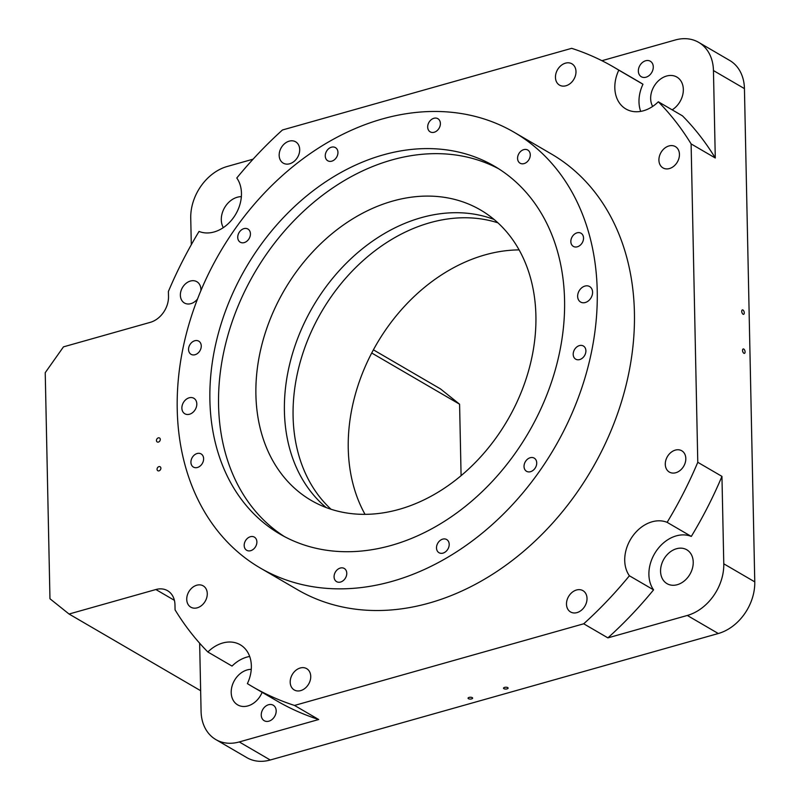 <?xml version="1.0" encoding="UTF-8"?>
<svg xmlns="http://www.w3.org/2000/svg" width="800" height="800" viewBox="0 0 800 800"><rect width="100%" height="100%" fill="white"/><g stroke="black" fill="none" stroke-linecap="round" stroke-linejoin="round"><path stroke-width="1.2" d="M514.18 132.3L551.36 153.97A252.14 193.72 120.2 0 1 624.29 392.08A252.14 193.72 120.2 0 1 429.26 603.04A252.14 193.72 120.2 0 1 297.47 589.69L260.28 568.02A252.14 193.72 -59.8 0 0 392.07 581.37A252.14 193.72 -59.8 0 0 587.1 370.41A252.14 193.72 -59.8 0 0 514.18 132.3A252.14 193.72 -59.8 0 0 382.38 118.95A252.14 193.72 -59.8 0 0 187.36 329.91A252.14 193.72 -59.8 0 0 260.28 568.02M523.78 149.63A7.62 5.85 -59.8 0 0 517.88 156A7.62 5.85 -59.8 0 0 520.09 163.2A7.62 5.85 -59.8 0 0 524.07 163.6A7.62 5.85 -59.8 0 0 529.96 157.23A7.62 5.85 -59.8 0 0 527.76 150.03A7.62 5.85 -59.8 0 0 523.78 149.63M433.89 118.29A7.62 5.85 -59.8 0 0 427.99 124.66A7.62 5.85 -59.8 0 0 430.2 131.86A7.62 5.85 -59.8 0 0 434.18 132.26A7.62 5.85 -59.8 0 0 440.08 125.88A7.62 5.85 -59.8 0 0 437.87 118.69A7.62 5.85 -59.8 0 0 433.89 118.29M331.46 147.2A7.62 5.85 -59.8 0 0 325.56 153.58A7.62 5.85 -59.8 0 0 327.77 160.77A7.62 5.85 -59.8 0 0 331.75 161.18A7.62 5.85 -59.8 0 0 337.64 154.8A7.62 5.85 -59.8 0 0 335.44 147.61A7.62 5.85 -59.8 0 0 331.46 147.2M243.93 228.63A7.62 5.85 -59.8 0 0 238.04 235.01A7.62 5.85 -59.8 0 0 240.24 242.2A7.62 5.85 -59.8 0 0 244.22 242.6A7.62 5.85 -59.8 0 0 250.12 236.23A7.62 5.85 -59.8 0 0 247.91 229.03A7.62 5.85 -59.8 0 0 243.93 228.63M194.76 340.75A7.62 5.85 -59.8 0 0 188.87 347.12A7.62 5.85 -59.8 0 0 191.07 354.32A7.62 5.85 -59.8 0 0 195.05 354.72A7.62 5.85 -59.8 0 0 200.95 348.35A7.62 5.85 -59.8 0 0 198.74 341.15A7.62 5.85 -59.8 0 0 194.76 340.75M197.12 453.52A7.62 5.85 -59.8 0 0 191.23 459.89A7.62 5.85 -59.8 0 0 193.43 467.09A7.62 5.85 -59.8 0 0 197.42 467.49A7.62 5.85 -59.8 0 0 203.31 461.12A7.62 5.85 -59.8 0 0 201.11 453.92A7.62 5.85 -59.8 0 0 197.12 453.52M250.38 536.72A7.62 5.85 -59.8 0 0 244.49 543.09A7.62 5.85 -59.8 0 0 246.69 550.29A7.62 5.85 -59.8 0 0 250.68 550.69A7.62 5.85 -59.8 0 0 256.57 544.32A7.62 5.85 -59.8 0 0 254.37 537.12A7.62 5.85 -59.8 0 0 250.38 536.72M340.27 568.06A7.62 5.85 -59.8 0 0 334.38 574.44A7.62 5.85 -59.8 0 0 336.58 581.63A7.62 5.85 -59.8 0 0 340.57 582.04A7.62 5.85 -59.8 0 0 346.46 575.66A7.62 5.85 -59.8 0 0 344.26 568.46A7.62 5.85 -59.8 0 0 340.27 568.06M442.7 539.14A7.62 5.85 -59.8 0 0 436.81 545.52A7.62 5.85 -59.8 0 0 439.01 552.71A7.62 5.85 -59.8 0 0 443 553.12A7.62 5.85 -59.8 0 0 448.89 546.74A7.62 5.85 -59.8 0 0 446.69 539.55A7.62 5.85 -59.8 0 0 442.7 539.14M530.23 457.72A7.62 5.85 -59.8 0 0 524.34 464.09A7.62 5.85 -59.8 0 0 526.54 471.29A7.62 5.85 -59.8 0 0 530.52 471.69A7.62 5.85 -59.8 0 0 536.42 465.32A7.62 5.85 -59.8 0 0 534.21 458.12A7.62 5.85 -59.8 0 0 530.23 457.72M579.4 345.6A7.62 5.85 -59.8 0 0 573.51 351.97A7.62 5.85 -59.8 0 0 575.71 359.17A7.62 5.85 -59.8 0 0 579.69 359.57A7.62 5.85 -59.8 0 0 585.59 353.2A7.62 5.85 -59.8 0 0 583.38 346A7.62 5.85 -59.8 0 0 579.4 345.6M189.17 397.8A8.97 6.89 -59.8 0 0 182.24 405.3A8.97 6.89 -59.8 0 0 184.83 413.77A8.97 6.89 -59.8 0 0 189.52 414.24A8.97 6.89 -59.8 0 0 196.45 406.74A8.97 6.89 -59.8 0 0 193.86 398.28A8.97 6.89 -59.8 0 0 189.17 397.8M577.04 232.83A7.62 5.85 -59.8 0 0 571.15 239.2A7.62 5.85 -59.8 0 0 573.35 246.4A7.62 5.85 -59.8 0 0 577.33 246.8A7.62 5.85 -59.8 0 0 583.23 240.43A7.62 5.85 -59.8 0 0 581.02 233.23A7.62 5.85 -59.8 0 0 577.04 232.83M584.94 286.08A8.97 6.89 -59.8 0 0 578 293.58A8.97 6.89 -59.8 0 0 580.6 302.04A8.97 6.89 -59.8 0 0 585.28 302.52A8.97 6.89 -59.8 0 0 592.22 295.02A8.97 6.89 -59.8 0 0 589.62 286.55A8.97 6.89 -59.8 0 0 584.94 286.08M383.14 154.92A212.92 163.58 -59.8 0 0 218.45 333.06A212.92 163.58 -59.8 0 0 280.03 534.13A212.92 163.58 -59.8 0 0 391.32 545.4A212.92 163.58 -59.8 0 0 556.01 367.26A212.92 163.58 -59.8 0 0 494.43 166.19A212.92 163.58 -59.8 0 0 383.14 154.92M498.72 168.81A212.92 163.58 -59.8 0 0 391.81 159.97A212.92 163.58 -59.8 0 0 227.98 335.03A212.92 163.58 -59.8 0 0 284.42 536.57M399.13 509.36A168.1 129.15 120.2 0 1 311.27 500.45A168.1 129.15 120.2 0 1 262.66 341.71A168.1 129.15 120.2 0 1 392.68 201.08A168.1 129.15 120.2 0 1 480.54 209.98A168.1 129.15 120.2 0 1 529.15 368.72A168.1 129.15 120.2 0 1 399.13 509.36M326.22 507.57A168.1 129.15 120.2 0 1 294.2 348.21A168.1 129.15 120.2 0 1 421.19 217.69A168.1 129.15 120.2 0 1 494.1 219.48M158.33 437.86A2.3 1.76 -59.8 0 0 156.55 439.79A2.3 1.76 -59.8 0 0 157.21 441.96A2.3 1.76 -59.8 0 0 158.41 442.08A2.3 1.76 -59.8 0 0 160.19 440.16A2.3 1.76 -59.8 0 0 159.53 437.99A2.3 1.76 -59.8 0 0 158.33 437.86M158.93 466.64A2.3 1.76 -59.8 0 0 157.15 468.56A2.3 1.76 -59.8 0 0 157.82 470.73A2.3 1.76 -59.8 0 0 159.02 470.85A2.3 1.76 -59.8 0 0 160.79 468.93A2.3 1.76 -59.8 0 0 160.13 466.76A2.3 1.76 -59.8 0 0 158.93 466.64M745.09 351.9A2.3 1.15 74.2 0 0 743.19 348.95A2.3 1.15 74.2 0 0 742.55 350.42A2.3 1.15 74.2 0 0 744.44 353.37A2.3 1.15 74.2 0 0 745.09 351.9M744.27 312.85A2.3 1.15 74.2 0 0 742.37 309.9A2.3 1.15 74.2 0 0 741.73 311.37A2.3 1.15 74.2 0 0 743.62 314.32A2.3 1.15 74.2 0 0 744.27 312.85M469.08 697.41A2.3 0.92 178.8 0 0 468.05 698.2A2.3 0.92 178.8 0 0 469.27 698.98A2.3 0.92 178.8 0 0 471.62 698.89A2.3 0.92 178.8 0 0 472.64 698.11A2.3 0.92 178.8 0 0 471.42 697.33A2.3 0.92 178.8 0 0 469.08 697.41M504.55 687.4A2.3 0.92 178.8 0 0 503.52 688.19A2.3 0.92 178.8 0 0 504.74 688.97A2.3 0.92 178.8 0 0 507.09 688.88A2.3 0.92 178.8 0 0 508.11 688.09A2.3 0.92 178.8 0 0 506.89 687.31A2.3 0.92 178.8 0 0 504.55 687.4M268.88 721.18A8.97 6.89 120.2 0 1 264.2 720.7A8.97 6.89 120.2 0 1 261.61 712.24A8.97 6.89 120.2 0 1 268.54 704.74A8.97 6.89 120.2 0 1 273.23 705.21A8.97 6.89 120.2 0 1 275.82 713.68A8.97 6.89 120.2 0 1 268.88 721.18M645.99 77.21A8.97 6.89 120.2 0 1 641.3 76.73A8.97 6.89 120.2 0 1 638.71 68.26A8.97 6.89 120.2 0 1 645.64 60.76A8.97 6.89 120.2 0 1 650.33 61.24A8.97 6.89 120.2 0 1 652.92 69.7A8.97 6.89 120.2 0 1 645.99 77.21M262.13 692.31A19.61 15.07 120.2 0 1 247.91 705.91A19.61 15.07 120.2 0 1 237.66 704.87A19.61 15.07 120.2 0 1 231.99 686.35A19.61 15.07 120.2 0 1 247.15 669.94A19.61 15.07 120.2 0 1 251.26 669.36M223.32 227.63A19.61 15.07 120.2 0 1 237.25 197.25A19.61 15.07 120.2 0 1 241.36 196.66M652.68 106.42A19.61 15.07 120.2 0 1 666.62 76.03A19.61 15.07 120.2 0 1 676.87 77.07A19.61 15.07 120.2 0 1 683.12 92.82A19.61 15.07 120.2 0 1 672.17 109.84M677.27 584.7A19.61 15.07 120.2 0 1 667.02 583.66A19.61 15.07 120.2 0 1 661.35 565.14A19.61 15.07 120.2 0 1 676.52 548.73A19.61 15.07 120.2 0 1 686.77 549.77A19.61 15.07 120.2 0 1 692.44 568.29A19.61 15.07 120.2 0 1 677.27 584.7M199.65 643.21L201.08 711.38A44.83 34.44 -59.8 0 0 215.84 739.57A44.83 34.44 -59.8 0 0 239.27 741.94L318.69 719.52L294.52 705.44L583.72 623.79L607.89 637.88L687.31 615.46A44.83 34.44 -59.8 0 0 723.78 563.81L721.95 476.38L697.78 462.3L691.11 143.91A358.61 275.51 -59.8 0 0 658.32 101.78L682.49 115.86A358.61 275.51 120.2 0 1 715.28 157.99L713.45 70.56A44.83 34.44 -59.8 0 0 698.68 42.37A44.83 34.44 -59.8 0 0 675.25 40L601.92 60.7M658.32 101.78A33.62 25.83 120.2 0 1 643.47 110.76A33.62 25.83 120.2 0 1 625.9 108.98A33.62 25.83 120.2 0 1 618.8 70.15A358.61 275.51 -59.8 0 0 613.64 67.05A358.61 275.51 -59.8 0 0 571.67 48.33L282.46 129.98A358.61 275.51 -59.8 0 0 236.79 178A33.62 25.83 120.2 0 1 238.29 209.1A33.62 25.83 120.2 0 1 214.1 231.97A33.62 25.83 120.2 0 1 199.05 231.43A358.61 275.51 -59.8 0 0 168.4 291.47L168.51 296.53A22.41 17.22 120.2 0 1 150.27 322.35L63.47 346.86L45.23 372.68L49.96 598.75L69.06 614.03L200.64 690.71M565.95 85.77A12.33 9.47 120.2 0 1 559.51 85.12A12.33 9.47 120.2 0 1 555.95 73.48A12.33 9.47 120.2 0 1 565.48 63.16A12.33 9.47 120.2 0 1 571.92 63.82A12.33 9.47 120.2 0 1 575.49 75.46A12.33 9.47 120.2 0 1 565.95 85.77M289.67 163.77A12.33 9.47 120.2 0 1 283.22 163.12A12.33 9.47 120.2 0 1 279.66 151.48A12.33 9.47 120.2 0 1 289.19 141.16A12.33 9.47 120.2 0 1 295.64 141.81A12.33 9.47 120.2 0 1 299.2 153.46A12.33 9.47 120.2 0 1 289.67 163.77M197.51 299.02A12.33 9.47 120.2 0 1 190.87 303.65A12.33 9.47 120.2 0 1 184.43 303A12.33 9.47 120.2 0 1 180.86 291.36A12.33 9.47 120.2 0 1 190.4 281.05A12.33 9.47 120.2 0 1 196.84 281.7A12.33 9.47 120.2 0 1 200.87 290.71M197.24 607.82A12.33 9.47 120.2 0 1 190.8 607.17A12.33 9.47 120.2 0 1 187.23 595.53A12.33 9.47 120.2 0 1 196.77 585.22A12.33 9.47 120.2 0 1 203.21 585.87A12.33 9.47 120.2 0 1 206.78 597.51A12.33 9.47 120.2 0 1 197.24 607.82M300.7 690.61A12.33 9.47 120.2 0 1 294.26 689.96A12.33 9.47 120.2 0 1 290.69 678.31A12.33 9.47 120.2 0 1 300.23 668A12.33 9.47 120.2 0 1 306.67 668.65A12.33 9.47 120.2 0 1 310.24 680.29A12.33 9.47 120.2 0 1 300.7 690.61M576.99 612.61A12.33 9.47 120.2 0 1 570.55 611.96A12.33 9.47 120.2 0 1 566.98 600.32A12.33 9.47 120.2 0 1 576.52 590A12.33 9.47 120.2 0 1 582.96 590.66A12.33 9.47 120.2 0 1 586.52 602.3A12.33 9.47 120.2 0 1 576.99 612.61M675.79 472.73A12.33 9.47 120.2 0 1 669.34 472.07A12.33 9.47 120.2 0 1 665.78 460.43A12.33 9.47 120.2 0 1 675.31 450.12A12.33 9.47 120.2 0 1 681.76 450.77A12.33 9.47 120.2 0 1 685.32 462.41A12.33 9.47 120.2 0 1 675.79 472.73M669.42 168.56A12.33 9.47 120.2 0 1 662.97 167.9A12.33 9.47 120.2 0 1 659.41 156.26A12.33 9.47 120.2 0 1 668.94 145.95A12.33 9.47 120.2 0 1 675.38 146.6A12.33 9.47 120.2 0 1 678.95 158.24A12.33 9.47 120.2 0 1 669.42 168.56M331.05 509.26A168.1 129.15 120.2 0 1 303.92 350.17A168.1 129.15 120.2 0 1 429.86 222.75A168.1 129.15 120.2 0 1 497.95 222.84M519.12 249.9A168.1 129.15 -59.8 0 0 485.02 254.89A168.1 129.15 -59.8 0 0 365.03 514.34M69.06 614.03L155.87 589.53A22.41 17.22 120.2 0 1 167.58 590.71A22.41 17.22 120.2 0 1 174.97 604.81L175.07 609.86A358.61 275.51 -59.8 0 0 207.86 652A33.62 25.83 120.2 0 1 240.29 644.79A33.62 25.83 120.2 0 1 247.38 683.62A358.61 275.51 -59.8 0 0 252.54 686.73A358.61 275.51 -59.8 0 0 294.52 705.44M318.69 719.52A358.61 275.51 120.2 0 1 276.72 700.81L252.54 686.73M613.64 67.05L637.81 81.13A358.61 275.51 120.2 0 1 642.97 84.24L618.8 70.15M721.95 476.38A358.61 275.51 120.2 0 1 691.3 536.43L667.13 522.34A358.61 275.51 -59.8 0 0 697.78 462.3M253.08 159.18L227.22 166.48A44.83 34.44 -59.8 0 0 190.74 218.13L191.3 244.72M215.84 739.57L246.83 757.63A44.83 34.44 -59.8 0 0 270.26 760L718.3 633.52A44.83 34.44 -59.8 0 0 754.77 581.87L744.44 88.62A44.83 34.44 -59.8 0 0 729.67 60.43L698.68 42.37M691.11 143.91L715.28 157.99M461.09 475.67L459.59 404.21L440.5 388.92L373.4 349.83M207.86 652L232.03 666.08A33.62 25.83 -59.8 0 1 249.67 656.47M583.72 623.79A358.61 275.51 -59.8 0 0 629.39 575.77L653.57 589.86A358.61 275.51 120.2 0 1 607.89 637.88M642.97 84.24A33.62 25.83 -59.8 0 0 640.68 111.39M691.3 536.43A33.62 25.83 -59.8 0 0 656.64 550.5A33.62 25.83 -59.8 0 0 653.57 589.86M629.39 575.77A33.62 25.83 120.2 0 1 632.47 536.42A33.62 25.83 120.2 0 1 667.13 522.34M459.59 404.21L371.71 353M239.27 741.94L270.26 760M687.31 615.46L718.3 633.52M723.78 563.81L754.77 581.87M713.45 70.56L744.44 88.62M155.87 589.53L174.39 600.32"/></g></svg>
